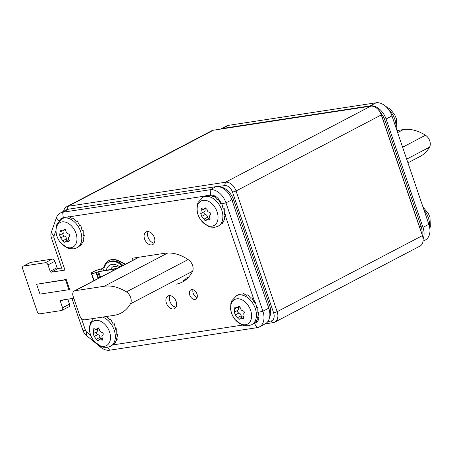 <?xml version="1.0" encoding="UTF-8"?>
<svg xmlns="http://www.w3.org/2000/svg" width="453" height="453" viewBox="0 0 453 453"><rect width="100%" height="100%" fill="white"/><g stroke="black" fill="none" stroke-linecap="round" stroke-linejoin="round"><path stroke-width="0.68" d="M267.893 321.511L270.713 321.081A7.916 5.328 -117.6 0 0 273.623 312.864L232.531 192.163A7.916 5.328 -117.6 0 0 224.586 185.6L218.074 186.596M265.175 323.878L273.278 322.638A10.555 7.106 -117.6 0 0 274.824 322.14A10.555 7.106 -117.6 0 0 277.157 311.681L236.07 190.979A10.555 7.106 -117.6 0 0 225.481 182.231L68.103 206.285A10.555 7.106 -117.6 0 0 66.563 206.783A10.555 7.106 -117.6 0 0 63.624 211.291M66.563 206.783L211.789 130.719A10.555 7.106 62.4 0 1 213.335 130.215L370.707 106.166A10.555 7.106 62.4 0 1 377.757 109.145A10.555 7.106 62.4 0 1 381.296 114.915L422.389 235.617A10.555 7.106 62.4 0 1 422.909 237.593A10.555 7.106 62.4 0 1 420.05 246.07L274.824 322.14M377.757 109.145L378.561 109.954A7.916 5.328 62.4 0 1 381.216 114.286L422.304 234.988A7.916 5.328 62.4 0 1 422.7 236.472L422.909 237.593M380.65 112.922A15.832 10.657 62.4 0 1 385.135 120.691L421.024 226.121A15.832 10.657 62.4 0 1 422.043 234.212M186.381 279.337A47.503 31.976 62.4 0 1 185.017 279.75L184.558 279.818M219.382 186.812A15.832 10.657 62.4 0 1 233.686 200.016L269.575 305.447A15.832 10.657 62.4 0 1 269.643 317.168M187.208 278.601L185.017 279.75M228.623 125.328L222.74 128.409A15.832 10.657 -117.6 0 0 220.503 129.122L226.307 126.081A15.832 10.657 62.4 0 1 228.623 125.328L376.069 102.791A15.832 10.657 62.4 0 1 391.958 115.917L428.855 224.297A15.832 10.657 62.4 0 1 425.35 239.982L423.04 241.194M222.74 128.409L370.192 105.872A15.832 10.657 -117.6 0 1 386.081 118.992L422.977 227.378A15.832 10.657 -117.6 0 1 423.091 238.986M55.81 230.837L53.947 236.098A2.639 1.778 -117.6 0 0 54.009 237.916L64.96 270.084L51.212 272.185A1.053 0.708 62.4 0 1 50.153 271.307L47.973 264.903A2.639 1.778 -117.6 0 0 45.328 262.717L23.618 266.036A2.639 1.778 -117.6 0 0 23.233 266.16A2.639 1.778 -117.6 0 0 22.65 268.776L37.242 311.636A2.639 1.778 -117.6 0 0 39.887 313.821L61.597 310.503A2.639 1.778 -117.6 0 0 61.982 310.379A2.639 1.778 -117.6 0 0 62.565 307.768L69.479 304.144L67.797 299.19M258.227 312.332A10.555 7.106 -117.6 0 0 258.227 312.327L262.882 311.234L268.759 308.153A15.832 10.657 62.4 0 1 265.254 323.838L259.376 326.919A15.832 10.657 -117.6 0 0 262.882 311.234L225.985 202.848A15.832 10.657 -117.6 0 0 210.096 189.728L62.65 212.259A15.832 10.657 -117.6 0 0 60.334 213.018A15.832 10.657 -117.6 0 0 56.444 217.763L51.24 232.457A7.916 5.328 -117.6 0 0 51.432 237.927L62.044 269.105L61.863 270.096L64.96 270.084M268.759 308.153L231.862 199.767A15.832 10.657 62.4 0 0 215.979 186.647L68.528 209.184A15.832 10.657 62.4 0 0 66.212 209.937L60.334 213.018M61.676 268.017L58.131 268.561L51.212 272.185M45.328 262.717L52.242 259.093A2.639 1.778 62.4 0 1 54.892 261.285L57.072 267.689A1.053 0.708 -117.6 0 0 58.131 268.561M52.242 259.093L30.538 262.412A2.639 1.778 62.4 0 0 30.153 262.536L23.233 266.16M69.479 304.144A2.639 1.778 62.4 0 1 68.896 306.76L61.982 310.379M183.205 280.526A47.503 31.976 -117.6 0 0 185.679 279.909M62.565 307.768L60.385 301.364A1.053 0.708 62.4 0 1 60.617 300.316A1.053 0.708 62.4 0 1 60.776 300.265L73.805 298.272M64.156 217.599L63.29 217.729A10.555 7.106 -117.6 0 0 59.626 220.351M221.291 203.833A10.555 7.106 -117.6 0 0 210.736 195.198L210.447 195.243M209.144 195.441L208.567 195.526M205.249 196.036L69.349 216.806M68.052 217.004L67.474 217.089M258.227 312.327L257.995 311.647M254.835 302.366L225.181 215.271M224.682 213.799L224.45 213.114M254.309 323.295L254.343 323.289A10.555 7.106 -117.6 0 0 258.686 314.008M113.216 344.858L242.372 325.118M81.359 318.255L85.47 330.328A2.639 1.778 -117.6 0 0 86.591 331.987L90.623 335.316M176.291 284.15A47.503 31.976 -117.6 0 0 182.389 282.038A47.503 31.976 -117.6 0 0 192.497 271.426A7.916 5.328 -117.6 0 0 188.573 259.897A47.503 31.976 -117.6 0 0 164.875 253.255L133.375 258.074A2.639 1.778 62.4 0 0 132.989 258.199A2.639 1.778 62.4 0 0 132.333 260.566M191.681 289.586A5.277 3.55 -117.6 0 0 190.911 289.841A5.277 3.55 -117.6 0 0 189.954 295.622A5.277 3.55 -117.6 0 0 195.033 299.439A5.277 3.55 -117.6 0 0 195.809 299.19A5.277 3.55 -117.6 0 0 196.761 293.408A5.277 3.55 -117.6 0 0 191.681 289.586M169.003 295.645A7.123 4.796 -117.6 0 0 167.961 295.985A7.123 4.796 -117.6 0 0 166.67 303.793A7.123 4.796 -117.6 0 0 173.533 308.946A7.123 4.796 -117.6 0 0 174.575 308.606A7.123 4.796 -117.6 0 0 175.866 300.798A7.123 4.796 -117.6 0 0 169.003 295.645M147.202 231.596A7.123 4.796 -117.6 0 0 146.16 231.936A7.123 4.796 -117.6 0 0 144.869 239.745A7.123 4.796 -117.6 0 0 151.727 244.903A7.123 4.796 -117.6 0 0 152.769 244.563A7.123 4.796 -117.6 0 0 154.06 236.755A7.123 4.796 -117.6 0 0 147.202 231.596M36.619 284.257L66.257 279.473L69.609 289.325L68.918 289.688L39.977 294.11L36.619 284.257L65.566 279.835L68.918 289.688M66.257 279.473L65.566 279.835M193.04 289.705A5.277 3.55 -117.6 0 0 197.134 297.513M169.977 295.622A7.123 4.796 -117.6 0 0 170.475 302.712A7.123 4.796 -117.6 0 0 176.019 307.157M148.176 231.579A7.123 4.796 -117.6 0 0 148.675 238.663A7.123 4.796 -117.6 0 0 154.213 243.108M71.965 298.555L82.888 330.339A7.916 5.328 -117.6 0 0 86.257 335.322L95.996 343.363M97.508 344.614L100.458 347.049A15.832 10.657 -117.6 0 0 109.609 350.209L257.061 327.672A15.832 10.657 -117.6 0 0 259.376 326.919M188.374 277.429A47.503 31.976 62.4 0 1 185.005 278.204M84.938 319.795A5.277 3.55 62.4 0 1 79.643 315.418L73.103 296.205A5.277 3.55 62.4 0 1 74.269 290.979A5.277 3.55 62.4 0 1 75.039 290.724L104.23 286.268A47.503 31.976 62.4 0 1 126.387 291.896A7.916 5.328 62.4 0 1 130.447 303.821A47.503 31.976 62.4 0 1 121.07 313.074A47.503 31.976 62.4 0 1 114.122 315.333L84.938 319.795M407.927 162.825L420.169 156.41A47.503 31.976 -117.6 0 0 429.546 147.157A7.916 5.328 -117.6 0 0 425.486 135.237A47.503 31.976 -117.6 0 0 403.329 129.603L396.947 130.577M61.851 218.782L64.898 217.214L67.752 217.157L68.788 216.619L72.033 218.414L73.069 217.87L76.178 221.37L77.214 220.826L79.688 225.662L80.725 225.118L82.14 230.781L83.176 230.243L83.244 236.109L84.281 235.566L82.859 241.002L83.896 240.458L81.036 244.869L82.072 244.326L77.033 247.768A16.365 11.014 -117.6 0 0 79.994 229.841A16.365 11.014 -117.6 0 0 64.241 218.001A16.365 11.014 -117.6 0 0 61.851 218.782L57.044 223.935L56.234 226.234L55.929 232.168L56.642 235.509L58.12 239.116L60.357 242.576L67.452 248.04L69.473 248.669L73.76 248.839L77.033 247.768M66.008 241.024L65.153 241.828C64.524 242.627 63.771 242.253 62.888 240.702L60.64 237.95L59.688 235.141L60.277 230.022L62.571 230.922L64.224 229.439L65.996 231.087C66.104 232.666 66.851 233.584 68.244 233.833C69.819 234.495 70.136 235.43 69.201 236.642C68.16 237.417 68.075 238.465 68.952 239.773L68.93 241.596L65.645 241.138L68.765 239.507M62.571 230.922L65.311 229.563M63.709 230.401A2.588 1.738 62.4 0 1 63.318 233.244A1.557 1.048 -117.6 0 0 63.007 234.767A1.557 1.048 -117.6 0 0 64.275 236.047A2.588 1.738 62.4 0 1 66.517 238.799A1.557 1.048 -117.6 0 0 67.378 240.232M65.153 241.828L64.881 242.236M82.072 244.326L81.795 243.986M83.896 240.458L83.25 239.999M84.281 235.566L83.318 235.283M83.176 230.243L82.084 230.407M106.614 316.404L109.717 319.897L110.753 319.359L113.227 324.195L114.269 323.652L115.685 329.314L116.721 328.77L116.783 334.642L117.825 334.099L116.404 339.535L117.44 338.991L114.581 343.397L115.617 342.859L110.577 346.302A16.365 11.014 -117.6 0 0 114.615 331.449A16.365 11.014 -117.6 0 0 102.616 317.094M105.243 316.692L105.572 316.947L106.404 316.511M99.552 339.557L98.697 340.362C98.069 341.16 97.316 340.786 96.432 339.235L94.184 336.483L93.227 333.674L93.822 328.55L96.115 329.456L97.763 327.966L99.541 329.62C99.643 331.2 100.396 332.117 101.789 332.366C103.358 333.029 103.68 333.963 102.74 335.175C101.698 335.95 101.619 336.998 102.497 338.306L102.474 340.129L99.19 339.671L102.31 338.034M96.115 329.456L98.85 328.097M97.248 328.935A2.588 1.738 62.4 0 1 96.857 331.777A1.557 1.048 -117.6 0 0 96.551 333.3A1.557 1.048 -117.6 0 0 97.814 334.58A2.588 1.738 62.4 0 1 100.062 337.332A1.557 1.048 -117.6 0 0 100.917 338.765M98.697 340.362L98.426 340.769M115.617 342.859L115.339 342.519M117.44 338.991L116.795 338.533M117.825 334.099L116.863 333.816M116.721 328.77L115.628 328.94M202.944 197.219L205.99 195.651L208.844 195.594L209.886 195.05L213.125 196.851L214.161 196.308L217.27 199.801L218.306 199.263L220.781 204.099L221.817 203.556L223.233 209.218L224.269 208.674L224.337 214.546L225.373 214.003L223.952 219.439L224.988 218.895L222.129 223.301L223.165 222.763L218.125 226.206A16.365 11.014 -117.6 0 0 221.087 208.278A16.365 11.014 -117.6 0 0 205.334 196.438A16.365 11.014 -117.6 0 0 202.944 197.219L198.137 202.372L197.327 204.671L197.021 210.605L197.734 213.946L199.212 217.553L201.449 221.007L208.544 226.477L210.566 227.106L214.852 227.276L218.125 226.206M207.1 219.462L206.245 220.266C205.617 221.064 204.864 220.69 203.986 219.139L201.738 216.387L200.781 213.578L201.37 208.454L203.663 209.36L205.317 207.87L207.089 209.524C207.197 211.104 207.944 212.021 209.337 212.27C210.911 212.933 211.228 213.867 210.294 215.079C209.252 215.855 209.167 216.902 210.045 218.21L210.022 220.033L206.738 219.575L209.858 217.938M203.663 209.36L206.404 208.001M204.801 208.839A2.588 1.738 62.4 0 1 204.411 211.681A1.557 1.048 -117.6 0 0 204.099 213.204A1.557 1.048 -117.6 0 0 205.368 214.484A2.588 1.738 62.4 0 1 207.616 217.236A1.557 1.048 -117.6 0 0 208.471 218.669M206.245 220.266L205.973 220.673M223.165 222.763L222.887 222.423M224.988 218.895L224.343 218.437M225.373 214.003L224.411 213.72M224.269 208.674L223.176 208.844M236.483 295.752L239.529 294.178L242.389 294.127L243.425 293.584L246.664 295.384L247.706 294.841L250.809 298.334L251.851 297.791L254.32 302.632L255.362 302.089L256.777 307.751L257.814 307.208L257.882 313.08L258.918 312.536L257.497 317.972L258.533 317.428L255.673 321.834L256.709 321.29L251.67 324.739A16.365 11.014 -117.6 0 0 254.631 306.811A16.365 11.014 -117.6 0 0 238.878 294.971A16.365 11.014 -117.6 0 0 236.483 295.752L231.681 300.905L230.871 303.204L230.566 309.139L231.279 312.479L232.757 316.086L234.994 319.541L242.089 325.011L244.11 325.639L248.397 325.809L251.67 324.739M240.645 317.989L239.79 318.799C239.161 319.597 238.408 319.223 237.525 317.672L235.277 314.92L234.326 312.111L234.914 306.987L237.208 307.893L238.861 306.404L240.634 308.057C240.736 309.637 241.489 310.548 242.882 310.803C244.456 311.466 244.773 312.4 243.833 313.612C242.791 314.388 242.712 315.43 243.589 316.743L243.567 318.567L240.283 318.108L243.403 316.471M237.208 307.893L239.948 306.534M238.346 307.372A2.588 1.738 62.4 0 1 237.955 310.209A1.557 1.048 -117.6 0 0 237.644 311.732A1.557 1.048 -117.6 0 0 238.907 313.017A2.588 1.738 62.4 0 1 241.155 315.769A1.557 1.048 -117.6 0 0 242.01 317.202M239.79 318.799L239.518 319.206M256.709 321.29L256.432 320.956M258.533 317.428L257.887 316.97M258.918 312.536L257.955 312.253M257.814 307.208L256.721 307.377M125.119 264.342L118.578 261.075A18.471 12.435 -117.6 0 0 108.76 260.617A18.471 12.435 -117.6 0 0 104.371 265.764A10.555 7.106 62.4 0 1 101.863 268.708A10.555 7.106 62.4 0 1 101.449 268.901L100.158 269.297A6.07 1.014 -18.8 0 0 94.388 271.256A6.07 1.014 -18.8 0 0 91.772 273.074A6.07 1.014 -18.8 0 0 91.993 273.238L92.135 273.278A4.224 0.702 -18.8 0 0 96.07 272.513L96.568 272.349A4.224 0.702 -18.8 0 0 97.605 271.976L98.55 271.709L97.605 271.976M125.464 264.161L118.924 260.894A18.471 12.435 -117.6 0 0 109.105 260.435A18.471 12.435 -117.6 0 0 108.935 260.526M102.163 270.996L101.449 268.901L101.795 268.72L100.385 269.139A6.597 1.099 -18.8 0 0 94.116 271.268A6.597 1.099 -18.8 0 0 91.274 273.244A6.597 1.099 -18.8 0 0 91.517 273.419L91.653 273.465A4.751 0.793 -18.8 0 0 96.081 272.604L96.58 272.44A4.751 0.793 -18.8 0 0 97.74 272.021L99.666 277.678M91.274 273.244L93.845 280.724M100.668 277.151L98.55 271.709L100.441 277.27M98.788 271.641L112.491 269.546L116.982 268.34L98.409 271.67M122.123 265.911A17.152 11.546 62.4 0 0 111.013 261.421A17.152 11.546 -117.6 0 0 108.505 262.236A17.152 11.546 -117.6 0 0 103.573 270.781M108.505 262.236L109.371 261.783A17.152 11.546 -117.6 0 1 111.88 260.968A17.152 11.546 62.4 0 1 122.99 265.458M232.531 192.163L236.07 190.979L381.296 114.915L381.216 114.286M273.623 312.864L277.157 311.681L422.389 235.617L422.304 234.988M224.586 185.6L225.481 182.231L370.707 106.166M67.259 209.49L68.103 206.285L213.335 130.215M270.713 321.081L273.278 322.638M421.024 226.121L419.552 226.896M385.135 120.691L383.663 121.466M269.575 305.447L268.102 306.222M233.686 200.016L232.208 200.792M428.855 224.297L422.977 227.378M391.958 115.917L386.081 118.992M376.069 102.791L370.192 105.872M85.47 330.328L82.888 330.339M86.591 331.987L86.257 335.322M100.526 346.375L100.458 347.049M107.797 347.281L109.609 350.209M254.343 323.289L257.061 327.672M221.908 203.805L225.985 202.848L231.862 199.767M210.736 195.198L210.096 189.728L215.979 186.647M63.29 217.729L62.65 212.259L68.528 209.184M58.913 221.075L56.444 217.763M53.947 236.098L51.24 232.457M54.009 237.916L51.432 237.927M57.072 267.689L50.153 271.307M47.973 264.903L54.892 261.285M23.618 266.036L30.538 262.412M63.182 299.897L60.385 301.364M130.447 303.821L192.565 271.285M248.051 242.225L249.343 241.545M126.387 291.896L188.097 259.575M243.991 230.3L245.283 229.626M104.23 286.268L167.752 252.995M75.039 290.724L139.037 257.208M403.329 129.603L397.632 132.587M425.486 135.237L402.615 147.219M429.546 147.157L406.669 159.139M70.9 247.751A13.856 9.326 -117.6 0 0 75.996 233.363A13.856 9.326 -117.6 0 0 62.095 221.885A13.856 9.326 -117.6 0 0 56.999 236.268A13.856 9.326 -117.6 0 0 70.9 247.751M67.644 241.449L69.332 240.566M63.731 229.954L64.875 229.354M59.932 232.015L62.072 230.894M59.688 235.141L63.318 233.244M60.64 237.95L64.275 236.047M62.888 240.702L66.517 238.799M104.445 346.279A13.856 9.326 -117.6 0 0 109.535 331.896A13.856 9.326 -117.6 0 0 95.64 320.418A13.856 9.326 -117.6 0 0 90.543 334.801A13.856 9.326 -117.6 0 0 104.445 346.279M101.189 339.982L102.876 339.099M97.276 328.487L98.42 327.887M93.477 330.543L95.611 329.427M93.227 333.674L96.857 331.777M94.184 336.483L97.814 334.58M96.432 339.235L100.062 337.332M211.993 226.183A13.856 9.326 -117.6 0 0 217.089 211.8A13.856 9.326 -117.6 0 0 203.187 200.322A13.856 9.326 -117.6 0 0 198.097 214.705A13.856 9.326 -117.6 0 0 211.993 226.183M208.737 219.886L210.424 219.003M204.824 208.391L205.968 207.791M201.024 210.447L203.165 209.331M200.781 213.578L204.411 211.681M201.738 216.387L205.368 214.484M203.986 219.139L207.616 217.236M245.537 324.716A13.856 9.326 -117.6 0 0 250.634 310.333A13.856 9.326 -117.6 0 0 236.732 298.855A13.856 9.326 -117.6 0 0 231.636 313.238A13.856 9.326 -117.6 0 0 245.537 324.716M242.281 318.419L243.969 317.536M238.369 306.924L239.512 306.324M234.569 308.98L236.704 307.864M234.326 312.111L237.955 310.209M235.277 314.92L238.907 313.017M237.525 317.672L241.155 315.769M424.048 210.175A16.365 11.014 62.4 0 1 429.427 226.285M388.895 109.937A16.365 11.014 62.4 0 1 395.911 127.525M118.578 261.075L118.924 260.894M91.993 273.238L91.517 273.419L93.975 280.656M98.086 278.504L96.07 272.513M96.58 272.44L98.561 278.255M91.653 273.465L94.082 280.6M112.91 269.354L113.097 270.639M112.491 269.546L112.899 270.747M106.212 270.379A13.986 9.417 -117.6 0 1 112.021 264.376A13.986 9.417 62.4 0 1 119.96 267.049M118.992 267.553L116.115 266.319L113.227 266.619A11.082 7.463 -117.6 0 0 110.589 269.711M118.227 267.1A11.082 7.463 -117.6 0 0 118.114 268.012M118.369 267.179A11.025 7.418 -117.6 0 0 118.278 267.927M74.269 290.979L138.624 257.27M93.652 318.459L90.589 322.468L89.36 327.513L89.468 330.701L90.187 334.042L91.665 337.649L93.901 341.103L100.996 346.573L103.018 347.202L107.304 347.372L110.577 346.302M422.972 207.027L428.385 213.539L429.988 217.417L430.35 226.715L429.812 228.357M385.616 106.285L390.531 109.416L394.84 115.005L396.443 118.89L396.805 128.182L396.488 129.23M109.105 260.435L108.76 260.617"/></g></svg>
